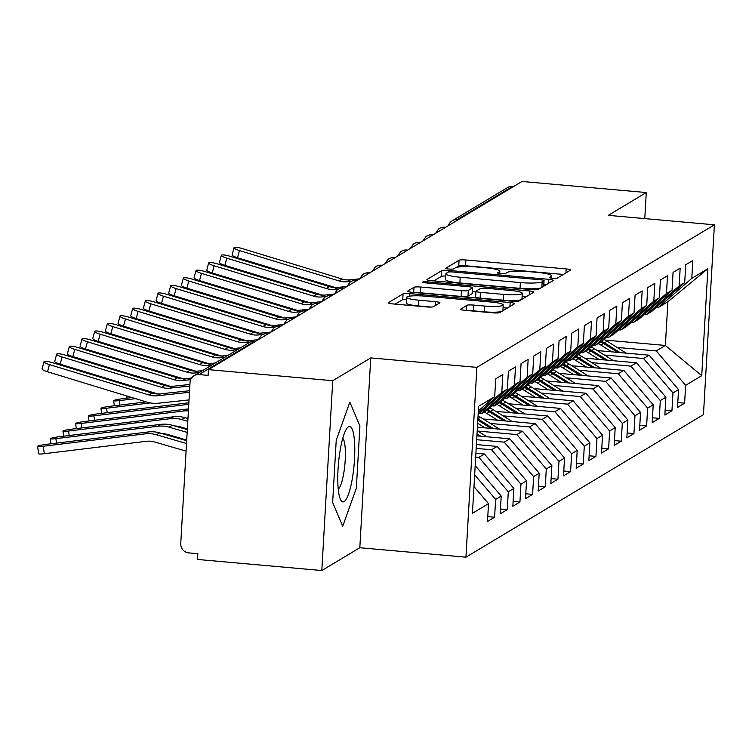 <?xml version="1.0" encoding="UTF-8"?>
<svg xmlns="http://www.w3.org/2000/svg" width="752" height="752" viewBox="0 0 752 752"><rect width="100%" height="100%" fill="white"/><g stroke="black" fill="none" stroke-linecap="round" stroke-linejoin="round"><path stroke-width="1.13" d="M552.504 278.268A4.004 0.583 3.3 0 0 557.279 278.099L570.486 270.165A5.715 0.837 3.3 0 0 570.627 269.996A5.715 0.837 3.3 0 0 566.162 268.925L465.892 259.985A5.715 0.837 3.3 0 0 459.077 260.239L445.861 268.163A4.004 0.583 3.3 0 0 445.767 268.285A4.004 0.583 3.3 0 0 448.897 269.037A4.004 0.583 3.3 0 0 453.663 268.859L455.374 267.834A18.292 2.67 3.3 0 1 477.182 267.035L485.538 267.778A18.292 2.67 3.3 0 1 499.817 271.218A18.292 2.67 3.3 0 1 499.384 271.754L497.674 272.779A4.004 0.583 3.3 0 0 497.58 272.901A4.004 0.583 3.3 0 0 500.7 273.653A4.004 0.583 3.3 0 0 505.476 273.474L507.177 272.45A18.292 2.67 3.3 0 1 528.985 271.651L537.342 272.393A18.292 2.67 3.3 0 1 551.63 275.843A18.292 2.67 3.3 0 1 551.188 276.379L549.477 277.403A4.004 0.583 3.3 0 0 549.383 277.516A4.004 0.583 3.3 0 0 552.504 278.268M460.525 309.091A5.715 0.837 3.3 0 0 460.393 309.26A5.715 0.837 3.3 0 0 464.858 310.332L492.983 312.841A5.715 0.837 3.3 0 0 499.798 312.588L514.471 303.789A5.715 0.837 3.3 0 0 514.612 303.62A5.715 0.837 3.3 0 0 510.147 302.539L409.878 293.609A5.715 0.837 3.3 0 0 403.063 293.853L388.389 302.661A5.715 0.837 3.3 0 0 388.248 302.83A5.715 0.837 3.3 0 0 392.713 303.902L426.694 306.929A5.715 0.837 3.3 0 0 433.509 306.684L439.788 302.915A5.715 0.837 3.3 0 0 439.929 302.746A5.715 0.837 3.3 0 0 435.464 301.674L418.61 300.17A15.294 2.237 3.3 0 1 406.672 297.294A15.294 2.237 3.3 0 1 425.265 296.175L491.272 302.06A15.294 2.237 3.3 0 1 503.22 304.936A15.294 2.237 3.3 0 1 484.626 306.055L473.619 305.077A5.715 0.837 3.3 0 0 466.804 305.321L460.506 309.439M644.774 218.606L646.278 192.54L521.991 181.467L208.464 369.636L208.135 375.38L199.054 374.571A8.733 8.451 -121 0 0 190.04 382.448L180.753 543.508A8.733 8.451 -121 0 0 188.771 552.899L197.851 553.707L197.522 559.46L321.809 570.533L359.813 547.729L465.939 557.185L476.881 367.361L370.755 357.905L332.751 380.709L208.464 369.636M646.278 192.54L608.274 215.354L714.4 224.81L476.881 367.361M531.655 289.633A5.715 0.837 3.3 0 0 538.47 289.379L553.143 280.581A5.715 0.837 3.3 0 0 553.284 280.411A5.715 0.837 3.3 0 0 548.819 279.33L448.549 270.4A5.715 0.837 3.3 0 0 441.734 270.645L427.061 279.453A5.715 0.837 3.3 0 0 426.92 279.622A5.715 0.837 3.3 0 0 431.385 280.693L531.655 289.633M533.807 292.18L519.134 300.988A5.715 0.837 3.3 0 1 512.319 301.232L412.049 292.302A5.715 0.837 3.3 0 1 407.584 291.221A5.715 0.837 3.3 0 1 407.725 291.052L414.004 287.292A5.715 0.837 3.3 0 1 420.819 287.038L461.484 290.667A5.715 0.837 3.3 0 0 468.299 290.413L472.463 287.913A5.715 0.837 3.3 0 0 472.594 287.743A5.715 0.837 3.3 0 0 468.139 286.672L425.801 282.893A4.004 0.583 3.3 0 1 422.671 282.141A4.004 0.583 3.3 0 1 427.54 281.85L529.483 290.939A5.715 0.837 3.3 0 1 533.948 292.011A5.715 0.837 3.3 0 1 533.807 292.18M465.939 557.185L703.458 414.634L714.4 224.81M605.172 340.083L665.37 345.45L701.729 375.69L707.895 268.699L691.812 278.353L692.836 260.521L685.739 264.779L684.715 282.611L679.141 285.957L680.165 268.126L673.078 272.384L672.044 290.216L666.469 293.562L667.503 275.73L660.406 279.988L659.382 297.82L653.808 301.157L654.832 283.325L647.735 287.584L646.711 305.415L641.136 308.762L642.161 290.93L635.073 295.188L634.039 313.02L628.465 316.366L629.499 298.535L622.402 302.793L621.378 320.625L615.803 323.971L616.828 306.139L609.74 310.397L608.706 328.229L603.132 331.576L604.166 313.744L597.069 318.002L596.045 335.834L590.47 339.171L591.495 321.339L584.398 325.597L583.373 343.429L577.799 346.775L578.824 328.944L571.736 333.202L570.702 351.034L565.128 354.38L566.162 336.548L559.065 340.806L558.04 358.638L552.466 361.985L553.491 344.153L546.394 348.411L545.369 366.243L539.795 369.589L540.82 351.757L533.732 356.016L532.698 373.847L527.124 377.194L528.158 359.353L521.061 363.611L520.036 381.443L514.462 384.789L515.487 366.957L508.399 371.215L507.365 389.047L501.791 392.394L502.825 374.562L495.728 378.82L494.703 396.652L478.347 410.94M701.729 375.69L685.636 385.344L656.252 350.93L617.072 347.433M677.796 402.574L684.611 403.175L685.636 385.344M684.611 403.175L677.514 407.434L678.548 389.602L672.974 392.948L643.58 358.525L604.411 355.038M665.125 410.178L671.94 410.78L672.974 392.948M671.94 410.78L664.853 415.038L665.877 397.206L660.303 400.553L630.909 366.13L591.739 362.643M652.463 417.774L659.278 418.385L660.303 400.553M659.278 418.385L652.181 422.643L653.206 404.811L647.632 408.157L618.247 373.735L579.068 370.247M639.792 425.378L646.607 425.989L647.632 408.157M646.607 425.989L639.51 430.247L640.544 412.416L634.97 415.762L605.576 381.339L566.406 377.842M627.13 432.983L633.936 433.594L634.97 415.762M633.936 433.594L626.848 437.843L627.873 420.011L622.299 423.357L592.914 388.944L553.735 385.447M614.459 440.587L621.274 441.189L622.299 423.357M621.274 441.189L614.177 445.447L615.202 427.615L609.637 430.962L580.243 396.539L541.073 393.052M601.788 448.192L608.603 448.794L609.637 430.962M608.603 448.794L601.506 453.052L602.54 435.22L596.966 438.566L567.572 404.144L528.402 400.656M589.126 455.787L595.941 456.398L596.966 438.566M595.941 456.398L588.844 460.656L589.869 442.825L584.295 446.171L554.91 411.748L515.731 408.261M576.455 463.392L583.27 464.003L584.295 446.171M583.27 464.003L576.173 468.261L577.207 450.429L571.633 453.776L542.239 419.353L503.069 415.856M563.784 470.996L570.599 471.607L571.633 453.776M570.599 471.607L563.511 475.866L564.536 458.024L558.962 461.371L529.568 426.957L490.398 423.461M551.122 478.601L557.937 479.203L558.962 461.371M557.937 479.203L550.84 483.461L551.865 465.629L546.29 468.975L516.906 434.553L477.736 431.065M538.451 486.206L545.266 486.807L546.29 468.975M545.266 486.807L538.169 491.065L539.203 473.234L533.629 476.58L504.235 442.157L476.683 439.704M525.789 493.801L532.595 494.412L533.629 476.58M532.595 494.412L525.507 498.67L526.532 480.838L520.957 484.185L491.573 449.762L476.185 448.389M513.118 501.405L519.933 502.016L520.957 484.185M519.933 502.016L512.836 506.275L513.87 488.443L508.296 491.789L478.902 457.366L475.687 457.075M500.447 509.01L507.262 509.621L508.296 491.789M507.262 509.621L500.174 513.879L501.199 496.047L495.624 499.384L474.662 474.832M487.785 516.615L494.6 517.216L495.624 499.384M494.6 517.216L487.503 521.474L488.527 503.643L472.444 513.306L478.61 406.306L494.703 396.652M501.791 392.394L478.225 412.98M507.365 389.047L478.131 414.578M488.527 503.643L473.986 486.61M479.409 413.468L481.421 413.647L486.995 410.301L520.036 381.443M514.462 384.789L481.421 413.647M501.199 496.047L475.198 465.591M492.081 405.864L494.092 406.042L499.666 402.696L532.698 373.847M527.124 377.194L494.092 406.042M478.902 457.366L484.476 454.02L475.903 453.259M513.87 488.443L484.476 454.02M504.742 398.259L506.754 398.438L512.328 395.101L545.369 366.243M539.795 369.589L506.754 398.438M491.573 449.762L497.147 446.415L476.401 444.573M526.532 480.838L497.147 446.415M517.414 390.664L519.425 390.843L524.999 387.496L558.04 358.638M552.466 361.985L519.425 390.843M504.235 442.157L509.809 438.811L476.909 435.878M539.203 473.234L509.809 438.811M530.075 383.059L532.096 383.238L537.671 379.892L570.702 351.034M565.128 354.38L532.096 383.238M516.906 434.553L522.48 431.216L477.407 427.192M551.865 465.629L522.48 431.216M542.747 375.455L544.758 375.633L550.332 372.287L583.373 343.429M577.799 346.775L544.758 375.633M529.568 426.957L535.142 423.611L483.216 418.977M564.536 458.024L535.142 423.611M555.418 367.85L557.429 368.029L563.004 364.682L596.045 335.834M590.47 339.171L557.429 368.029M542.239 419.353L547.813 416.006L495.888 411.382M577.207 450.429L547.813 416.006M568.08 360.246L570.101 360.424L575.665 357.087L608.706 328.229M603.132 331.576L570.101 360.424M554.91 411.748L560.484 408.402L508.549 403.777M589.869 442.825L560.484 408.402M580.751 352.65L582.762 352.829L588.337 349.483L621.378 320.625M615.803 323.971L582.762 352.829M567.572 404.144L573.146 400.797L521.221 396.172M602.54 435.22L573.146 400.797M593.422 345.046L595.434 345.224L601.008 341.878L634.039 313.02M628.465 316.366L595.434 345.224M580.243 396.539L585.817 393.202L533.892 388.568M615.202 427.615L585.817 393.202M606.084 337.441L608.095 337.62L613.67 334.273L646.711 305.415M641.136 308.762L608.095 337.62M592.914 388.944L598.489 385.597L546.554 380.963M627.873 420.011L598.489 385.597M618.755 329.837L620.767 330.015L626.341 326.669L659.382 297.82M653.808 301.157L620.767 330.015M605.576 381.339L611.15 377.993L559.225 373.368M640.544 412.416L611.15 377.993M631.417 322.232L633.438 322.411L639.012 319.074L672.044 290.216M666.469 293.562L633.438 322.411M618.247 373.735L623.822 370.388L571.896 365.763M653.206 404.811L623.822 370.388M644.088 314.627L646.1 314.815L651.674 311.469L684.715 282.611M679.141 285.957L646.1 314.815M630.909 366.13L636.483 362.784L584.558 358.159M665.877 397.206L636.483 362.784M513.597 186.496L512.573 186.402L457.188 219.65L458.212 219.744M456.379 220.844A8.733 1.814 95.1 0 1 457.188 219.65A8.733 8.451 59 0 0 452.196 220.787L507.581 187.539A8.733 8.451 59 0 1 512.573 186.402M656.759 307.032L658.771 307.211L667.889 301.731L707.895 268.699M691.812 278.353L658.771 307.211M643.58 358.525L649.155 355.188L597.229 350.554M678.548 389.602L649.155 355.188M332.751 380.709L321.809 570.533M359.813 547.729L370.755 357.905M356.335 488.161L359.917 426.055L349.859 402.113L336.229 440.277L332.647 502.383L342.705 526.325L356.335 488.161L342.705 526.325L332.647 502.383L336.229 440.277L349.859 402.113L359.917 426.055L356.335 488.161M656.252 350.93L665.37 345.45L667.889 301.731M445.475 227.377L444.46 227.292A8.733 8.451 -121 0 0 438.576 229.04L435.681 233.261M432.814 234.981L431.789 234.897A8.733 8.451 -121 0 0 425.914 236.645L423.009 240.866M420.142 242.586L419.118 242.492A8.733 8.451 -121 0 0 413.243 244.25L410.348 248.47M407.481 250.19L406.456 250.096A8.733 8.451 -121 0 0 400.572 251.854L397.676 256.065M394.809 257.795L393.785 257.701A8.733 8.451 -121 0 0 387.91 259.449L385.015 263.67M382.138 265.4L381.114 265.306A8.733 8.451 -121 0 0 375.239 267.054L372.343 271.275M369.476 272.995L368.452 272.91A8.733 8.451 -121 0 0 362.567 274.659L359.672 278.879M356.805 280.599L355.781 280.505A8.733 8.451 -121 0 0 349.906 282.263L347.01 286.484M344.143 288.204L343.119 288.11A8.733 8.451 -121 0 0 337.234 289.868L334.339 294.088M331.472 295.809L330.448 295.715A8.733 8.451 -121 0 0 324.573 297.463L321.677 301.684M318.801 303.413L317.776 303.319A8.733 8.451 -121 0 0 311.901 305.068L309.006 309.288M306.139 311.008L305.115 310.924A8.733 8.451 -121 0 0 299.23 312.672L296.335 316.893M293.468 318.613L292.443 318.519A8.733 8.451 -121 0 0 286.568 320.277L283.673 324.497M280.797 326.218L279.782 326.124A8.733 8.451 -121 0 0 273.897 327.881L271.002 332.102M268.135 333.822L267.11 333.728A8.733 8.451 -121 0 0 261.235 335.477L258.331 339.697M563.342 274.452L465.563 265.738A5.715 0.837 3.3 0 0 458.748 265.992L456.304 267.449M445.795 276.012A5.715 0.837 3.3 0 0 441.396 276.398L433.876 280.919M545.999 284.867L543.837 284.67M543.978 280.703A4.004 0.583 3.3 0 0 544.072 280.59A4.004 0.583 3.3 0 0 540.951 279.829L452.93 271.989A4.004 0.583 3.3 0 0 448.164 272.158L446.359 273.249A18.292 2.67 3.3 0 0 445.917 273.784A18.292 2.67 3.3 0 0 460.205 277.225L520.365 282.583A18.292 2.67 3.3 0 0 542.173 281.784L543.978 280.703L543.658 286.268M445.917 273.784L445.588 279.528A18.292 2.67 3.3 0 0 459.876 282.978L460.205 277.225M540.914 287.922A18.292 2.67 3.3 0 1 520.036 288.336L459.876 282.978M472.153 293.318A5.715 0.837 3.3 0 1 472.265 293.496A5.715 0.837 3.3 0 1 472.134 293.665L467.97 296.166A5.715 0.837 3.3 0 1 461.155 296.42L420.481 292.791A5.715 0.837 3.3 0 0 416.11 292.66M472.378 291.626L475.922 291.945M522.114 296.062L526.663 296.467M503.68 294.427A15.294 2.237 3.3 0 0 522.273 293.308A15.294 2.237 3.3 0 0 510.335 290.432L487.08 288.354A5.715 0.837 3.3 0 0 480.265 288.608L476.091 291.109A5.715 0.837 3.3 0 0 475.96 291.278A5.715 0.837 3.3 0 0 480.425 292.349L503.68 294.427L503.351 300.18A15.294 2.237 3.3 0 0 521.944 299.061L522.273 293.308M475.762 296.861A5.715 0.837 3.3 0 0 475.631 297.031A5.715 0.837 3.3 0 0 480.096 298.102L480.425 292.349M503.351 300.18L480.096 298.102M501.65 311.488A15.294 2.237 3.3 0 1 484.288 311.807L473.29 310.82A5.715 0.837 3.3 0 0 468.91 310.698M502.881 310.745A15.294 2.237 3.3 0 0 502.881 310.689L503.22 304.936M406.672 297.294L406.343 303.047A15.294 2.237 3.3 0 0 418.281 305.923L418.61 300.17M431.075 307.06L418.281 305.923M406.559 299.211A5.715 0.837 3.3 0 0 402.734 299.606L395.204 304.128M507.327 308.076L503.06 307.69M600.867 341.963A36.698 35.494 59 0 1 603.48 343.448L617.806 352.387M611.724 351.851L600.82 345.046A36.698 35.494 -121 0 0 598.207 343.561M601.713 341.267A36.698 35.494 59 0 1 604.495 342.837L620.127 352.594M626.219 353.139L607.155 341.239A36.698 35.494 -121 0 0 603.837 339.406M244.071 329.367L246.007 329.132M247.624 330.457L249.561 330.222M359.691 278.823L350.47 279.819A21.554 20.849 59 0 1 342.141 279.02L242.623 248.668A7.285 1.354 15.1 0 0 234.013 247.728A7.285 1.354 15.1 0 0 239.465 250.566L237.529 257.748A7.285 1.354 -164.9 0 1 232.077 254.909L234.013 247.728M351.494 281.267L347.302 281.718A21.554 20.849 59 0 1 338.973 280.919L239.465 250.566M237.529 257.748L335.176 287.537M588.196 349.558A36.698 35.494 59 0 1 590.809 351.052L605.144 359.992M599.053 359.447L588.149 352.65A36.698 35.494 -121 0 0 585.535 351.156M589.042 348.862A36.698 35.494 59 0 1 591.824 350.441L607.456 360.199M613.547 360.744L594.484 348.843A36.698 35.494 -121 0 0 591.175 347.001M231.4 336.971L233.336 336.736M234.953 338.052L236.889 337.817M575.534 357.162A36.698 35.494 59 0 1 578.147 358.657L592.473 367.596M586.381 367.051L575.487 360.246A36.698 35.494 -121 0 0 572.874 358.76M576.37 356.467A36.698 35.494 59 0 1 579.162 358.046L594.794 367.803M600.876 368.348L581.822 356.448A36.698 35.494 -121 0 0 578.504 354.606M218.738 344.576L220.674 344.341M222.291 345.657L224.228 345.422M562.863 364.767A36.698 35.494 59 0 1 565.476 366.252L579.801 375.201M573.72 374.656L562.816 367.85A36.698 35.494 -121 0 0 560.202 366.365M563.709 364.071A36.698 35.494 59 0 1 566.491 365.651L582.123 375.408M588.214 375.944L569.151 364.053A36.698 35.494 -121 0 0 565.833 362.21M206.067 352.18L208.003 351.945M209.62 353.261L211.556 353.026M550.201 372.372A36.698 35.494 59 0 1 552.814 373.857L567.14 382.796M561.048 382.26L550.154 375.455A36.698 35.494 -121 0 0 547.541 373.97M551.037 371.676A36.698 35.494 59 0 1 553.82 373.246L569.461 383.003M575.543 383.548L556.48 371.657A36.698 35.494 -121 0 0 553.171 369.815M193.396 359.785L195.332 359.55M196.949 360.866L198.885 360.631M347.029 286.427L337.798 287.424A21.554 20.849 59 0 1 329.479 286.625L229.962 256.263A7.285 1.354 15.1 0 0 221.342 255.323A7.285 1.354 15.1 0 0 226.794 258.171L224.857 265.353A7.285 1.354 -164.9 0 1 219.415 262.514L221.342 255.323M338.823 288.871L334.631 289.323A21.554 20.849 59 0 1 326.312 288.524L226.794 258.171M224.857 265.353L322.505 295.132M334.358 294.032L325.127 295.019A21.554 20.849 59 0 1 316.808 294.22L217.29 263.867A7.285 1.354 15.1 0 0 208.68 262.927A7.285 1.354 15.1 0 0 214.123 265.766L212.196 272.957A7.285 1.354 -164.9 0 1 206.744 270.109L208.68 262.927M326.161 296.476L321.959 296.927A21.554 20.849 59 0 1 313.64 296.128L214.123 265.766M212.196 272.957L309.843 302.736M321.687 301.637L312.465 302.624A21.554 20.849 59 0 1 304.137 301.825L204.629 271.472A7.285 1.354 15.1 0 0 196.009 270.532A7.285 1.354 15.1 0 0 201.461 273.371L199.524 280.562A7.285 1.354 -164.9 0 1 194.082 277.714L196.009 270.532M313.49 304.071L309.298 304.522A21.554 20.849 59 0 1 300.969 303.723L201.461 273.371M199.524 280.562L297.172 310.341M309.025 309.232L299.794 310.228A21.554 20.849 59 0 1 291.475 309.429L191.957 279.077A7.285 1.354 15.1 0 0 183.347 278.137A7.285 1.354 15.1 0 0 188.79 280.975L186.853 288.157A7.285 1.354 -164.9 0 1 181.411 285.318L183.347 278.137M300.828 311.676L296.626 312.127A21.554 20.849 59 0 1 288.307 311.328L188.79 280.975M186.853 288.157L284.5 317.946M344.125 501.612A37.854 7.849 95.1 0 0 354.512 459.275A37.854 7.849 95.1 0 0 348.439 426.826A37.854 7.849 95.1 0 0 346.54 428.884A37.854 7.849 95.1 0 0 338.466 463.523A37.854 7.849 95.1 0 0 340.28 499.037A37.854 7.849 95.1 0 0 344.125 501.612M338.24 489.12A25.916 5.377 95.1 0 0 344.914 464.097A25.916 5.377 95.1 0 0 342.771 438.294M537.53 379.976A36.698 35.494 59 0 1 540.143 381.461L554.468 390.401M548.387 389.865L537.483 383.059A36.698 35.494 -121 0 0 534.869 381.574M538.366 379.281A36.698 35.494 59 0 1 541.158 380.85L556.79 390.608M562.881 391.153L543.818 379.252A36.698 35.494 -121 0 0 540.5 377.419M180.734 367.38L182.67 367.145M184.287 368.471L186.223 368.236M296.354 316.836L287.123 317.833A21.554 20.849 59 0 1 278.804 317.034L179.286 286.681A7.285 1.354 15.1 0 0 170.676 285.741A7.285 1.354 15.1 0 0 176.118 288.58L174.191 295.762A7.285 1.354 -164.9 0 1 168.739 292.923L170.676 285.741M288.157 319.28L283.965 319.732A21.554 20.849 59 0 1 275.636 318.933L176.118 288.58M174.191 295.762L271.839 325.55M524.858 387.581A36.698 35.494 59 0 1 527.472 389.066L541.807 398.005M535.715 397.46L524.811 390.664A36.698 35.494 -121 0 0 522.198 389.169M525.704 386.876A36.698 35.494 59 0 1 528.487 388.455L544.119 398.212M550.21 398.757L531.147 386.857A36.698 35.494 -121 0 0 527.838 385.015M168.063 374.985L169.999 374.75M171.616 376.066L173.552 375.831M283.692 324.441L274.461 325.437A21.554 20.849 59 0 1 266.142 324.638L166.624 294.286A7.285 1.354 15.1 0 0 158.005 293.336A7.285 1.354 15.1 0 0 163.457 296.185L161.52 303.366A7.285 1.354 -164.9 0 1 156.078 300.527L158.005 293.336M275.486 326.885L271.293 327.336A21.554 20.849 59 0 1 262.974 326.537L163.457 296.185M161.52 303.366L259.167 333.145M512.197 395.176A36.698 35.494 59 0 1 514.81 396.671L529.135 405.61M523.044 405.065L512.15 398.259A36.698 35.494 -121 0 0 509.536 396.774M513.033 394.48A36.698 35.494 59 0 1 515.825 396.06L531.457 405.817M537.539 406.362L518.485 394.462A36.698 35.494 -121 0 0 515.167 392.619M155.401 382.589L157.328 382.354M158.954 383.67L160.89 383.435M271.021 332.046L261.79 333.033A21.554 20.849 59 0 1 253.471 332.234L153.953 301.881A7.285 1.354 15.1 0 0 145.343 300.941A7.285 1.354 15.1 0 0 150.785 303.789L148.858 310.971A7.285 1.354 -164.9 0 1 143.406 308.123L145.343 300.941M262.824 334.49L258.622 334.941A21.554 20.849 59 0 1 250.303 334.142L150.785 303.789M148.858 310.971L246.506 340.75M499.525 402.781A36.698 35.494 59 0 1 502.139 404.266L516.464 413.215M510.382 412.669L499.478 405.864A36.698 35.494 -121 0 0 496.865 404.379M500.371 402.085A36.698 35.494 59 0 1 503.154 403.664L518.786 413.421M524.877 413.957L505.814 402.066A36.698 35.494 -121 0 0 502.496 400.224M142.73 390.194L144.666 389.959M146.283 391.275L148.219 391.04M258.35 339.65L249.128 340.637A21.554 20.849 59 0 1 240.8 339.838L141.291 309.486A7.285 1.354 15.1 0 0 132.672 308.546A7.285 1.354 15.1 0 0 138.124 311.384L136.187 318.575A7.285 1.354 -164.9 0 1 130.735 315.727L132.672 308.546M250.153 342.085L245.96 342.536A21.554 20.849 59 0 1 237.632 341.737L138.124 311.384M136.187 318.575L233.834 348.355M131.995 397.564L122.397 398.729A7.285 0.733 -8.3 0 0 113.608 400.731A7.285 0.733 -8.3 0 0 119.23 400.628L135.548 398.645M486.864 410.385A36.698 35.494 59 0 1 489.477 411.87L503.802 420.819M497.711 420.274L486.817 413.468A36.698 35.494 -121 0 0 484.203 411.983M487.7 409.69A36.698 35.494 59 0 1 490.483 411.259L506.115 421.026M512.206 421.562L493.143 409.671A36.698 35.494 -121 0 0 489.834 407.828M240.565 347.8L236.457 348.242A21.554 20.849 59 0 1 228.138 347.443L128.62 317.09A7.285 1.354 15.1 0 0 120.01 316.15A7.285 1.354 15.1 0 0 125.452 318.989L123.516 326.171A7.285 1.354 -164.9 0 1 118.073 323.332L120.01 316.15M237.397 349.699L233.289 350.141A21.554 20.849 59 0 1 224.97 349.342L125.452 318.989M123.516 326.171L221.163 355.959M146.217 401.897L109.726 406.334A7.285 0.733 -8.3 0 0 100.937 408.336A7.285 0.733 -8.3 0 0 106.558 408.233L150.231 402.922M477.811 420.105L491.131 428.414M485.049 427.879L477.633 423.254M499.535 429.166L480.481 417.266A36.698 35.494 -121 0 0 478.056 415.884M477.887 418.911L493.453 428.621M227.903 355.405L223.786 355.846A21.554 20.849 59 0 1 215.467 355.047L115.949 324.695A7.285 1.354 15.1 0 0 107.339 323.755A7.285 1.354 15.1 0 0 112.781 326.594L110.854 333.775A7.285 1.354 -164.9 0 1 105.402 330.936L107.339 323.755M224.735 357.303L220.618 357.745A21.554 20.849 59 0 1 212.299 356.946L112.781 326.594M110.854 333.775L208.501 363.564M188.874 402.771L97.055 413.929A7.285 0.733 -8.3 0 0 88.266 415.931A7.285 0.733 -8.3 0 0 93.887 415.837L188.78 404.303M476.956 435.079L478.469 436.019M477.022 433.876L480.782 436.226M486.873 436.771L477.2 430.736M215.232 363.009L211.124 363.451A21.554 20.849 59 0 1 202.796 362.652L103.287 332.299A7.285 1.354 15.1 0 0 94.667 331.35A7.285 1.354 15.1 0 0 100.119 334.198L98.183 341.38A7.285 1.354 -164.9 0 1 92.74 338.541L94.667 331.35M212.064 364.908L207.956 365.35A21.554 20.849 59 0 1 199.637 364.551L100.119 334.198M98.183 341.38L195.83 371.159M188.517 408.966A29.121 28.172 59 0 0 186.374 409.144L84.393 421.534A7.285 0.733 -8.3 0 0 75.604 423.536A7.285 0.733 -8.3 0 0 81.225 423.432L183.206 411.043A29.121 28.172 59 0 1 188.404 410.902M187.972 418.385A21.554 20.849 -121 0 0 187.314 418.356M202.561 370.604L198.453 371.046A21.554 20.849 59 0 1 190.134 370.247L90.616 339.895A7.285 1.354 15.1 0 0 82.006 338.955A7.285 1.354 15.1 0 0 87.448 341.803L85.512 348.984A7.285 1.354 -164.9 0 1 80.069 346.146L82.006 338.955M199.393 372.513L195.285 372.954A21.554 20.849 59 0 1 186.966 372.155L87.448 341.803M85.512 348.984L183.159 378.764M187.962 418.544L184.954 417.67A29.121 28.172 59 0 0 173.703 416.749L71.722 429.138A7.285 0.733 -8.3 0 0 62.933 431.14A7.285 0.733 -8.3 0 0 68.554 431.037L170.535 418.648A29.121 28.172 59 0 1 181.787 419.569L187.803 421.317M187.361 428.941L179.954 426.788A21.554 20.849 -121 0 0 174.643 425.961M191.572 378.03L185.791 378.651A21.554 20.849 59 0 1 177.463 377.852L77.945 347.499A7.285 1.354 15.1 0 0 69.334 346.559A7.285 1.354 15.1 0 0 74.786 349.398L72.85 356.589A7.285 1.354 -164.9 0 1 67.398 353.741L69.334 346.559M190.66 379.685L182.623 380.55A21.554 20.849 59 0 1 174.295 379.751L74.786 349.398M72.85 356.589L170.497 386.368M187.323 429.636L172.293 425.275A29.121 28.172 59 0 0 161.031 424.344L59.051 436.743A7.285 0.733 -8.3 0 0 50.271 438.745A7.285 0.733 -8.3 0 0 55.892 438.642L157.873 426.252A29.121 28.172 59 0 1 169.125 427.174L187.163 432.409M186.722 440.033L167.282 434.393A21.554 20.849 -121 0 0 161.971 433.556M189.927 384.451L173.12 386.255A21.554 20.849 59 0 1 164.801 385.456L65.283 355.104A7.285 1.354 15.1 0 0 56.663 354.164A7.285 1.354 15.1 0 0 62.115 357.003L60.179 364.194A7.285 1.354 -164.9 0 1 54.736 361.345L56.663 354.164M189.833 386.02L169.952 388.154A21.554 20.849 59 0 1 161.633 387.355L62.115 357.003M60.179 364.194L157.826 393.973M186.082 451.125L154.621 441.988A21.554 20.849 -121 0 0 146.292 441.302L44.312 453.7A7.285 0.733 171.7 0 1 38.69 453.804L37.6 446.35A7.285 0.733 -8.3 0 0 43.221 446.246L145.202 433.848A29.121 28.172 59 0 1 156.454 434.778L186.524 443.511M186.684 440.728L159.621 432.879A29.121 28.172 59 0 0 148.37 431.949L46.389 444.347A7.285 0.733 -8.3 0 0 37.6 446.35M189.56 390.73L160.449 393.86A21.554 20.849 59 0 1 152.13 393.061L52.612 362.708A7.285 1.354 15.1 0 0 44.001 361.768A7.285 1.354 15.1 0 0 49.444 364.607L47.517 371.789A7.285 1.354 -164.9 0 1 42.065 368.95L44.001 361.768M189.476 392.3L157.281 395.759A21.554 20.849 59 0 1 148.962 394.96L49.444 364.607M47.517 371.789L147.025 402.141A29.121 28.172 -121 0 0 158.277 403.222L189.034 399.914M255.464 341.427L254.439 341.333L199.054 374.571M254.984 341.38A8.733 1.814 95.1 0 0 254.721 341.258A8.733 1.814 95.1 0 0 254.439 341.333A8.733 8.451 -121 0 0 249.448 342.47L194.063 375.709M444.996 227.339A8.733 1.814 95.1 0 0 444.733 227.217A8.733 1.814 95.1 0 0 444.46 227.292A8.733 1.814 95.1 0 0 443.708 228.448M432.325 234.944A8.733 1.814 95.1 0 0 432.062 234.821A8.733 1.814 95.1 0 0 431.789 234.897A8.733 1.814 95.1 0 0 431.037 236.043M419.663 242.539A8.733 1.814 95.1 0 0 419.4 242.426A8.733 1.814 95.1 0 0 419.118 242.492A8.733 1.814 95.1 0 0 418.375 243.648M406.992 250.143A8.733 1.814 95.1 0 0 406.729 250.021A8.733 1.814 95.1 0 0 406.456 250.096A8.733 1.814 95.1 0 0 405.704 251.253M394.321 257.748A8.733 1.814 95.1 0 0 394.067 257.626A8.733 1.814 95.1 0 0 393.785 257.701A8.733 1.814 95.1 0 0 393.042 258.857M381.659 265.353A8.733 1.814 95.1 0 0 381.396 265.23A8.733 1.814 95.1 0 0 381.114 265.306A8.733 1.814 95.1 0 0 380.371 266.462M368.988 272.957A8.733 1.814 95.1 0 0 368.724 272.835A8.733 1.814 95.1 0 0 368.452 272.91A8.733 1.814 95.1 0 0 367.7 274.057M356.326 280.562A8.733 1.814 95.1 0 0 356.063 280.44A8.733 1.814 95.1 0 0 355.781 280.505A8.733 1.814 95.1 0 0 355.038 281.662M343.655 288.157A8.733 1.814 95.1 0 0 343.391 288.035A8.733 1.814 95.1 0 0 343.119 288.11A8.733 1.814 95.1 0 0 342.367 289.266M330.983 295.762A8.733 1.814 95.1 0 0 330.73 295.639A8.733 1.814 95.1 0 0 330.448 295.715A8.733 1.814 95.1 0 0 329.705 296.871M318.322 303.366A8.733 1.814 95.1 0 0 318.058 303.244A8.733 1.814 95.1 0 0 317.776 303.319A8.733 1.814 95.1 0 0 317.034 304.475M305.65 310.971A8.733 1.814 95.1 0 0 305.387 310.849A8.733 1.814 95.1 0 0 305.115 310.924A8.733 1.814 95.1 0 0 304.363 312.071M292.979 318.575A8.733 1.814 95.1 0 0 292.725 318.453A8.733 1.814 95.1 0 0 292.443 318.519A8.733 1.814 95.1 0 0 291.701 319.675M280.317 326.171A8.733 1.814 95.1 0 0 280.054 326.048A8.733 1.814 95.1 0 0 279.782 326.124A8.733 1.814 95.1 0 0 279.03 327.28M267.646 333.775A8.733 1.814 95.1 0 0 267.383 333.653A8.733 1.814 95.1 0 0 267.11 333.728A8.733 1.814 95.1 0 0 266.358 334.884M551.094 278.099L551.188 276.379M499.281 273.484L499.384 271.754M458.748 265.992L459.077 260.239M465.563 265.738L465.892 259.985M565.936 272.901L566.162 268.925M441.396 276.398L441.734 270.645M448.446 272.055L448.549 270.4M548.584 283.316L548.819 279.33M520.036 288.336L520.365 282.583M541.854 287.358L542.173 281.784M413.703 292.443L414.004 287.292M420.481 292.791L420.819 287.038M461.155 296.42L461.484 290.667M467.97 296.166L468.299 290.413M472.134 293.665L472.463 287.913M427.474 283.043L427.54 281.85M529.248 294.916L529.483 290.939M466.513 310.482L466.804 305.321M473.29 310.82L473.619 305.077M484.288 311.807L484.626 306.055M435.229 305.65L435.464 301.674M402.734 299.606L403.063 293.853M409.727 296.138L409.878 293.609M509.922 306.525L510.147 302.539M603.48 343.448L600.82 345.046M607.155 341.239L604.495 342.837M347.302 281.718L350.47 279.819M338.973 280.919L342.141 279.02M590.809 351.052L588.149 352.65M594.484 348.843L591.824 350.441M578.147 358.657L575.487 360.246M581.822 356.448L579.162 358.046M565.476 366.252L562.816 367.85M569.151 364.053L566.491 365.651M552.814 373.857L550.154 375.455M556.48 371.657L553.82 373.246M334.631 289.323L337.798 287.424M326.312 288.524L329.479 286.625M321.959 296.927L325.127 295.019M313.64 296.128L316.808 294.22M309.298 304.522L312.465 302.624M300.969 303.723L304.137 301.825M296.626 312.127L299.794 310.228M288.307 311.328L291.475 309.429M540.143 381.461L537.483 383.059M543.818 379.252L541.158 380.85M283.965 319.732L287.123 317.833M275.636 318.933L278.804 317.034M527.472 389.066L524.811 390.664M531.147 386.857L528.487 388.455M271.293 327.336L274.461 325.437M262.974 326.537L266.142 324.638M514.81 396.671L512.15 398.259M518.485 394.462L515.825 396.06M258.622 334.941L261.79 333.033M250.303 334.142L253.471 332.234M502.139 404.266L499.478 405.864M505.814 402.066L503.154 403.664M245.96 342.536L249.128 340.637M237.632 341.737L240.8 339.838M119.23 400.628L119.878 405.093M489.477 411.87L486.817 413.468M493.143 409.671L490.483 411.259M233.289 350.141L236.457 348.242M224.97 349.342L228.138 347.443M106.558 408.233L107.207 412.698M480.481 417.266L477.887 418.826M220.618 357.745L223.786 355.846M212.299 356.946L215.467 355.047M93.887 415.837L94.545 420.302M207.956 365.35L211.124 363.451M199.637 364.551L202.796 362.652M81.225 423.432L81.874 427.907M186.374 409.144L183.206 411.043M195.285 372.954L198.453 371.046M186.966 372.155L190.134 370.247M68.554 431.037L69.212 435.511M173.703 416.749L170.535 418.648M184.954 417.67L181.787 419.569M182.623 380.55L185.791 378.651M174.295 379.751L177.463 377.852M55.892 438.642L56.541 443.107M161.031 424.344L157.873 426.252M172.293 425.275L169.125 427.174M169.952 388.154L173.12 386.255M161.633 387.355L164.801 385.456M43.221 446.246L44.312 453.7M148.37 431.949L145.202 433.848M159.621 432.879L156.454 434.778M157.281 395.759L160.449 393.86M148.962 394.96L152.13 393.061M445.626 227.292L444.733 227.217A8.733 8.733 0 0 0 439.459 228.429M452.196 220.787A8.733 8.733 0 0 0 448.352 225.656M432.955 234.897L432.062 234.821A8.733 8.733 0 0 0 426.798 236.034M420.283 242.501L419.4 242.426A8.733 8.733 0 0 0 414.126 243.629M407.622 250.106L406.729 250.021A8.733 8.733 0 0 0 401.455 251.234M394.95 257.71L394.067 257.626A8.733 8.733 0 0 0 388.793 258.838M382.289 265.306L381.396 265.23A8.733 8.733 0 0 0 376.122 266.443M369.617 272.91L368.724 272.835A8.733 8.733 0 0 0 363.46 274.048M356.946 280.515L356.063 280.44A8.733 8.733 0 0 0 350.789 281.643M344.284 288.119L343.391 288.035A8.733 8.733 0 0 0 338.118 289.247M331.613 295.724L330.73 295.639A8.733 8.733 0 0 0 325.456 296.852M318.942 303.319L318.058 303.244A8.733 8.733 0 0 0 312.785 304.457M306.28 310.924L305.387 310.849A8.733 8.733 0 0 0 300.123 312.061M293.609 318.528L292.725 318.453A8.733 8.733 0 0 0 287.452 319.656M280.947 326.133L280.054 326.048A8.733 8.733 0 0 0 274.781 327.261M268.276 333.738L267.383 333.653A8.733 8.733 0 0 0 262.119 334.866M255.605 341.333L254.721 341.258A8.733 8.733 0 0 0 249.448 342.47M551.489 278.155L551.63 275.843M499.685 273.54L499.817 271.218M543.752 286.221L544.072 280.59M472.265 293.496L472.594 287.743M475.631 297.031L475.96 291.278M228.147 335.984L228.025 335.119M215.486 343.579L215.354 342.724M202.814 351.184L202.692 350.319M190.153 358.789L190.021 357.924M177.481 366.393L177.35 365.528M164.81 373.998L164.688 373.133M152.148 381.593L152.017 380.738M139.477 389.198L139.355 388.333M127.013 398.165L126.684 395.937M114.342 405.77L113.608 400.731M101.67 413.374L100.937 408.336M89.009 420.97L88.266 415.931M76.337 428.574L75.604 423.536M63.676 436.179L62.933 431.14M51.004 443.783L50.271 438.745"/></g></svg>
